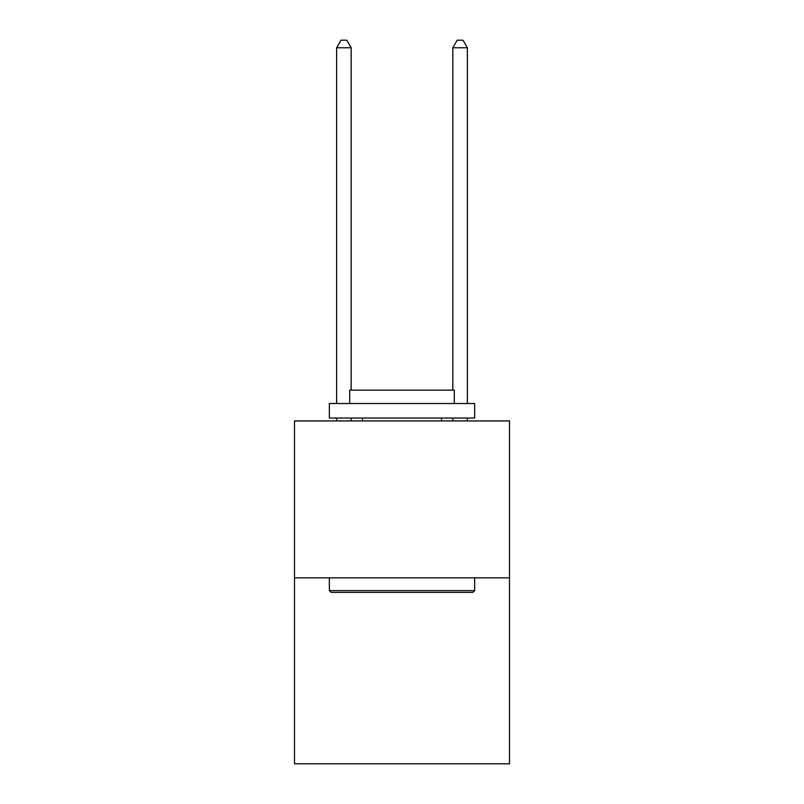 <?xml version="1.0" encoding="UTF-8"?>
<svg xmlns="http://www.w3.org/2000/svg" width="804" height="804" viewBox="0 0 804 804"><rect width="100%" height="100%" fill="white"/><g stroke="black" fill="none" stroke-linecap="round" stroke-linejoin="round"><path stroke-width="1.21" d="M509.505 577.845L509.505 420.944L294.495 420.944L294.495 763.8L509.505 763.8L509.505 577.845L294.495 577.845M472.893 592.367L331.107 592.367L329.359 590.628L474.641 590.628L472.893 592.367M329.359 403.507L474.641 403.507L474.641 418.04L329.359 418.04L329.359 403.507M454.3 403.507L454.3 390.141L349.7 390.141L349.7 403.507M329.359 577.845L329.359 590.628M474.641 577.845L474.641 590.628M362.483 418.04L362.483 420.944M441.517 418.04L441.517 420.944M351.157 390.141L351.157 47.758L336.625 47.758L336.625 403.507M336.625 418.04L336.625 420.944M351.157 418.04L351.157 420.944M336.625 47.758L340.986 40.2L346.795 40.2L351.157 47.758M467.375 420.944L467.375 418.04M467.375 403.507L467.375 47.758L452.843 47.758L452.843 390.141M452.843 420.944L452.843 418.04M452.843 47.758L457.205 40.2L463.014 40.2L467.375 47.758"/></g></svg>

